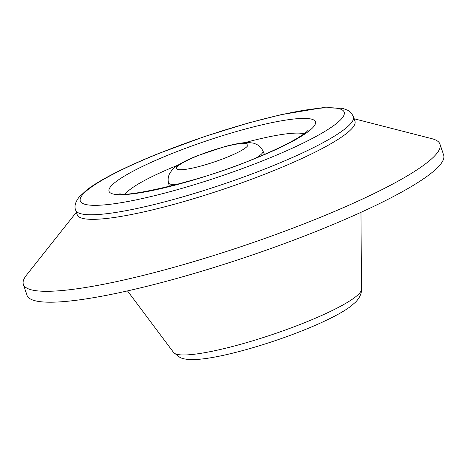 <?xml version="1.0" encoding="UTF-8"?>
<svg xmlns="http://www.w3.org/2000/svg" width="467" height="467" viewBox="0 0 467 467"><rect width="100%" height="100%" fill="white"/><g stroke="black" fill="none" stroke-linecap="round" stroke-linejoin="round"><path stroke-width="0.7" d="M75.672 210.15L77.213 214.727A146.533 22.463 -18.6 0 0 273.755 170.624A146.533 22.463 -18.6 0 0 354.967 121.251L353.426 116.674L351.447 113.166L348.219 110.463L342.667 108.321L322.604 107.708L280.959 114.695L248.298 123.002L204.809 136.446L157.017 154.116C139.75 161.121 124.765 167.927 112.062 174.53C101.415 180.064 93.015 185.183 86.862 189.882L79.192 196.992C75.292 202.083 74.119 206.467 75.672 210.15A146.533 22.463 -18.6 0 0 272.214 166.054A146.533 22.463 -18.6 0 0 353.426 116.674M76.378 212.246L26.461 275.156A219.799 33.694 -18.6 0 0 23.35 284.38A219.799 33.694 -18.6 0 0 318.161 218.229A219.799 33.694 -18.6 0 0 439.984 144.163A219.799 33.694 -18.6 0 0 431.928 138.699L354.132 118.77M23.35 284.38L27.016 295.278A219.799 33.694 -18.6 0 0 321.833 229.128A219.799 33.694 -18.6 0 0 443.65 155.062L439.984 144.163M256.325 157.823A49.817 7.635 -18.6 0 0 262.933 151.004C261.631 148.109 259.541 145.92 256.669 144.426L255.105 143.737C254.457 143.241 252.192 142.855 248.316 142.581C243.914 142.347 236.203 143.643 225.17 146.469L196.683 155.996C178.896 163.281 173.958 167.77 171.99 170.093L169.521 173.753C168.138 176.678 167.799 179.69 168.511 182.784A49.817 7.635 -18.6 0 0 177.898 184.22M197.424 155.873A37.652 5.773 -18.6 0 0 179.725 169.731A37.652 5.773 -18.6 0 0 227.061 157.227A37.652 5.773 -18.6 0 0 244.761 143.369A37.652 5.773 -18.6 0 0 197.424 155.873M304.052 133.79A96.71 14.827 -18.6 0 0 244.556 142.721M178.143 165.073A96.71 14.827 -18.6 0 0 177.693 165.248A96.71 14.827 -18.6 0 0 125.349 193.928M169.393 154.589A108.875 16.689 -18.6 0 0 118.215 194.663A108.875 16.689 -18.6 0 0 255.087 158.511A108.875 16.689 -18.6 0 0 306.264 118.443A108.875 16.689 -18.6 0 0 169.393 154.589M157.461 154.046A139.207 21.336 -18.6 0 0 92.028 205.276A139.207 21.336 -18.6 0 0 267.025 159.054A139.207 21.336 -18.6 0 0 332.457 107.824A139.207 21.336 -18.6 0 0 157.461 154.046M361.481 289.312C361.692 293.422 359.753 297.66 355.673 302.032L350.834 306.241C346.374 309.598 340.566 313.112 333.409 316.784C325.312 320.952 315.908 325.207 305.19 329.556C268.747 344.401 222.45 357.518 198.773 359.292C188.067 360.08 183.087 358.936 180.099 357.535L173.631 352.532A99.226 15.213 -18.6 0 0 306.364 321.979A99.226 15.213 -18.6 0 0 361.481 289.312L360.973 212.327M168.511 182.784L169.381 186.409M308.202 130.2L307.14 131.303C305.184 133.177 301.343 135.809 295.605 139.195C285.337 145.132 271.59 151.612 254.352 158.628C201.808 181.394 123.796 198.037 119.873 193.577M173.631 352.532L127.491 290.906M262.933 151.004L264.433 154.425"/></g></svg>
